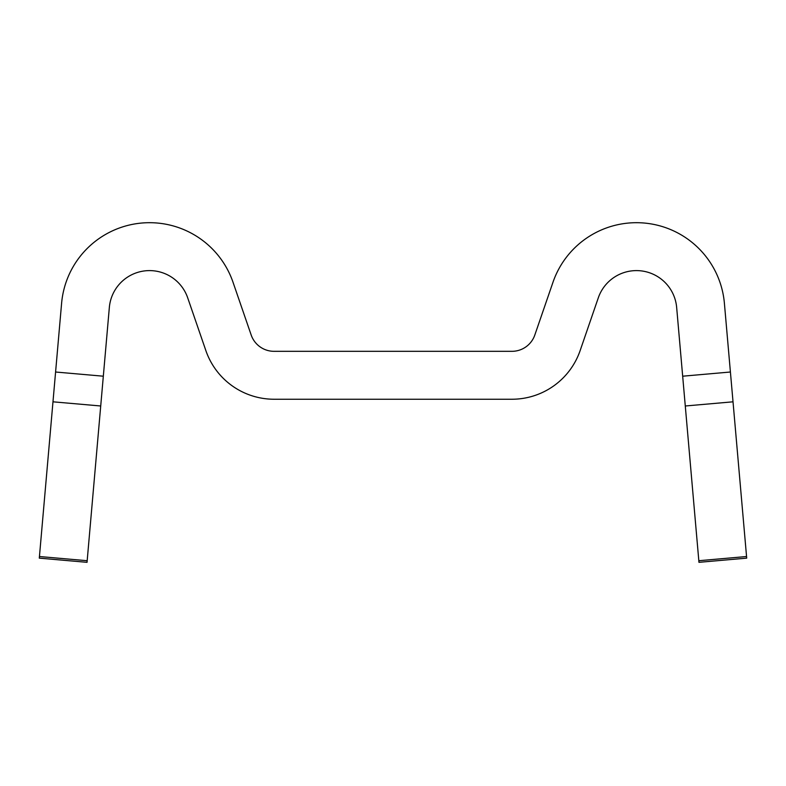 <?xml version="1.0" encoding="UTF-8"?>
<svg xmlns="http://www.w3.org/2000/svg" width="786" height="786" viewBox="0 0 786 786"><rect width="100%" height="100%" fill="white"/><g stroke="black" fill="none" stroke-linecap="round" stroke-linejoin="round"><path stroke-width="1.18" d="M39.438 556.527L87.177 560.713L87.04 562.324L39.3 558.139L61.603 303.268A88.278 88.278 0 0 1 233.01 282.223L251.176 334.993A24.209 24.209 0 0 0 274.068 351.322L511.932 351.322A24.209 24.209 0 0 0 534.824 334.993L552.99 282.223A88.278 88.278 0 0 1 724.397 303.268L746.7 558.139L698.96 562.324L698.823 560.713L746.562 556.527M87.177 560.713L109.342 307.444A40.351 40.351 0 0 1 187.697 297.825L205.863 350.595A72.135 72.135 0 0 0 274.068 399.239L511.932 399.239A72.135 72.135 0 0 0 580.137 350.595L598.303 297.825A40.351 40.351 0 0 1 676.658 307.444L698.823 560.713M55.58 372.014L103.32 376.199M682.68 376.199L730.42 372.014M685.284 405.989L733.024 401.813M52.976 401.813L100.716 405.989"/></g></svg>
